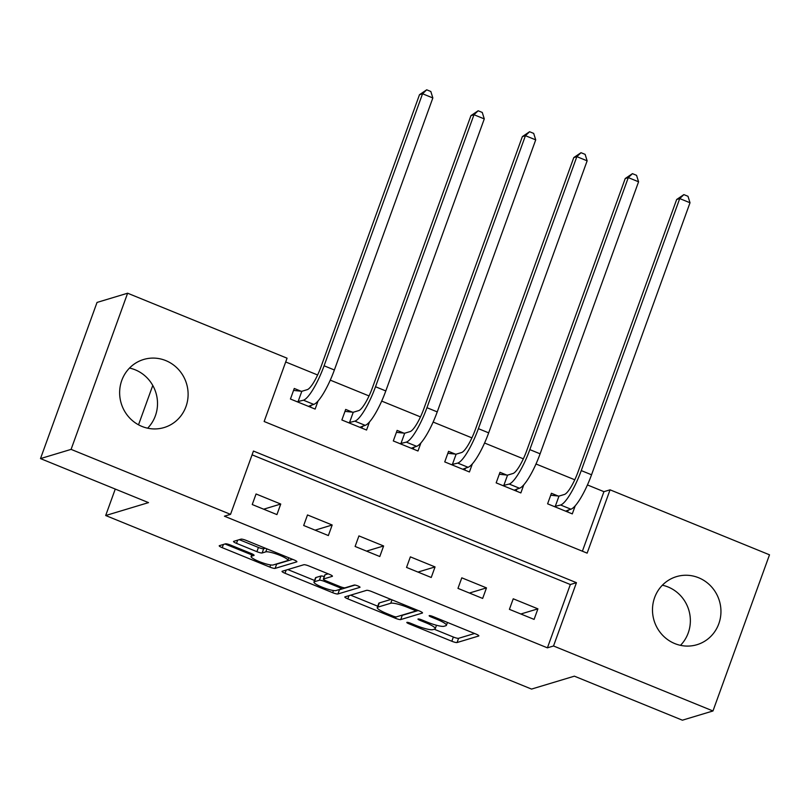 <?xml version="1.0" encoding="UTF-8"?>
<svg xmlns="http://www.w3.org/2000/svg" width="810" height="810" viewBox="0 0 810 810"><rect width="100%" height="100%" fill="white"/><g stroke="black" fill="none" stroke-linecap="round" stroke-linejoin="round"><path stroke-width="1.21" d="M406.924 622.353A3.129 0.537 -160.1 0 0 406.812 622.444A3.129 0.537 -160.1 0 0 408.908 623.761L451.828 641.247A4.475 0.769 -160.1 0 0 457.063 642.533L478.68 636.012A4.475 0.769 -160.1 0 0 478.852 635.89A4.475 0.769 -160.1 0 0 475.845 634.007L432.935 616.521A3.129 0.537 -160.1 0 0 429.27 615.62A3.129 0.537 -160.1 0 0 429.148 615.711A3.129 0.537 -160.1 0 0 431.254 617.028L436.803 619.285A14.317 2.46 -160.1 0 1 446.421 625.32A14.317 2.46 -160.1 0 1 445.885 625.715L444.082 626.262A14.317 2.46 -160.1 0 1 427.315 622.151L421.767 619.883A3.129 0.537 -160.1 0 0 418.092 618.992A3.129 0.537 -160.1 0 0 417.98 619.073A3.129 0.537 -160.1 0 0 420.086 620.399L425.635 622.657A14.317 2.46 -160.1 0 1 435.253 628.692A14.317 2.46 -160.1 0 1 434.717 629.087L432.915 629.623A14.317 2.46 -160.1 0 1 416.148 625.522L410.589 623.254A3.129 0.537 -160.1 0 0 406.924 622.353M129.519 368.054A35.539 34.111 -106.8 0 1 135.199 369.816A35.539 34.111 -106.8 0 1 147.643 428.186M165.787 360.592A35.539 34.111 -106.8 0 1 188.102 395.219A35.539 34.111 -106.8 0 1 164.136 427.538A35.539 34.111 -106.8 0 1 141.952 426.435A35.539 34.111 -106.8 0 1 119.647 391.807A35.539 34.111 -106.8 0 1 143.613 359.488A35.539 34.111 -106.8 0 1 165.787 360.592M662.357 585.215A35.539 34.111 -106.8 0 1 668.047 586.966A35.539 34.111 -106.8 0 1 680.481 645.347M698.635 577.753A35.539 34.111 -106.8 0 1 720.94 612.38A35.539 34.111 -106.8 0 1 696.975 644.699A35.539 34.111 -106.8 0 1 674.801 643.585A35.539 34.111 -106.8 0 1 652.495 608.958A35.539 34.111 -106.8 0 1 676.461 576.639A35.539 34.111 -106.8 0 1 698.635 577.753M230.688 545.12A4.475 0.769 -160.1 0 0 225.443 543.844L219.378 545.667A4.475 0.769 -160.1 0 0 219.216 545.788A4.475 0.769 -160.1 0 0 222.223 547.671L269.882 567.101A4.475 0.769 -160.1 0 0 275.117 568.387L296.733 561.867A4.475 0.769 -160.1 0 0 296.906 561.745A4.475 0.769 -160.1 0 0 293.898 559.862L246.24 540.432A4.475 0.769 -160.1 0 0 241.005 539.146L233.675 541.363A4.475 0.769 -160.1 0 0 233.503 541.485A4.475 0.769 -160.1 0 0 236.51 543.368L256.912 551.681A4.475 0.769 -160.1 0 0 262.146 552.967L265.781 551.873A11.968 2.055 -160.1 0 1 278.549 554.809A11.968 2.055 -160.1 0 1 287.833 560.348A11.968 2.055 -160.1 0 1 287.388 560.672L273.152 564.965A11.968 2.055 -160.1 0 1 260.385 562.019A11.968 2.055 -160.1 0 1 251.1 556.49A11.968 2.055 -160.1 0 1 251.545 556.156L253.925 555.447A4.475 0.769 -160.1 0 0 254.087 555.316A4.475 0.769 -160.1 0 0 251.08 553.433L230.688 545.12M712.972 710.967L682.385 720.191L574.371 676.168L531.542 689.077L105.685 515.524L148.513 502.615L40.5 458.592L71.088 449.378L127.615 293.21L287.064 358.192L264.141 421.504L587.139 553.139L610.062 489.827L769.5 554.809L712.972 710.967L553.524 645.985L576.447 582.684L253.449 451.048L230.536 514.35L71.088 449.378M230.536 514.35L224.41 516.203L547.408 647.838L553.524 645.985M344.989 596.859A4.475 0.769 -160.1 0 0 344.817 596.98A4.475 0.769 -160.1 0 0 347.824 598.863L395.483 618.293A4.475 0.769 -160.1 0 0 400.727 619.569L422.344 613.059A4.475 0.769 -160.1 0 0 422.506 612.927A4.475 0.769 -160.1 0 0 419.499 611.044L371.851 591.624A4.475 0.769 -160.1 0 0 366.606 590.338L344.989 596.859M332.677 592.697L285.019 573.267A4.475 0.769 -160.1 0 1 282.022 571.384A4.475 0.769 -160.1 0 1 282.184 571.263L303.801 564.742A4.475 0.769 -160.1 0 1 309.045 566.028L329.437 574.341A4.475 0.769 -160.1 0 1 332.444 576.224A4.475 0.769 -160.1 0 1 332.272 576.345L323.514 578.998A4.475 0.769 -160.1 0 0 323.342 579.12A4.475 0.769 -160.1 0 0 326.349 581.003L339.876 586.511A4.475 0.769 -160.1 0 0 345.121 587.797L354.243 585.043A3.129 0.537 -160.1 0 1 357.585 585.822A3.129 0.537 -160.1 0 1 360.015 587.27A3.129 0.537 -160.1 0 1 359.903 587.351L337.922 593.973A4.475 0.769 -160.1 0 1 332.677 592.697L333.467 590.51M547.408 647.838L570.331 584.526L252.082 454.825M537.911 608.847L513.226 598.792L509.409 609.343L534.094 619.397L537.911 608.847L520.84 614M486.486 587.888L461.791 577.824L457.974 588.374L482.659 598.438L486.486 587.888L469.405 593.042M435.051 566.929L410.366 556.865L406.539 567.415L431.234 577.479L435.051 566.929L417.97 572.073M383.616 545.97L358.931 535.906L355.104 546.456L379.799 556.521L383.616 545.97L366.535 551.114M332.181 525.001L307.496 514.947L303.679 525.498L328.364 535.562L332.181 525.001L315.11 530.155M280.746 504.043L256.061 493.978L252.244 504.539L276.929 514.593L280.746 504.043L263.675 509.196M582.39 551.205L603.936 491.67L587.432 484.947M574.776 479.783L536.007 463.988M523.341 458.825L484.572 443.019M471.906 437.866L433.137 422.061M420.481 416.897L381.702 401.102M369.046 395.938L330.277 380.143M317.611 374.979L285.697 361.969M558.13 496.014L551.418 493.27L547.601 503.82L572.295 513.884L575.211 505.815M506.706 475.045L499.993 472.311L496.166 482.861L520.86 492.925L523.776 484.856M455.271 454.086L448.558 451.352L444.741 461.902L469.425 471.967L472.351 463.897M403.836 433.127L397.123 430.393L393.306 440.944L417.99 450.998L420.916 442.928M352.401 412.168L345.688 409.425L341.871 419.985L366.555 430.039L369.481 421.969M300.976 391.2L294.263 388.466L290.436 399.016L315.13 409.08L318.046 401.011M152.776 385.438L138.52 424.804M115.263 489.068L105.685 515.524M40.5 458.592L97.028 302.434L127.615 293.21M603.936 491.67L610.062 489.827M570.331 584.526L576.447 582.684M434.221 629.228L453.347 637.024A4.475 0.769 -160.1 0 0 458.592 638.31L474.579 633.491M401.406 615.357A4.475 0.769 -160.1 0 0 402.246 615.347L418.243 610.527M350.619 595.158L377.733 606.214M392.718 615.975A3.129 0.537 -160.1 0 0 396.394 616.866L415.368 611.145A3.129 0.537 -160.1 0 0 415.479 611.064A3.129 0.537 -160.1 0 0 413.383 609.748L407.521 607.358A14.317 2.46 -160.1 0 0 390.754 603.247L377.784 607.156A14.317 2.46 -160.1 0 0 377.247 607.551A14.317 2.46 -160.1 0 0 386.866 613.585L392.718 615.975M377.247 607.551L378.776 603.339A14.317 2.46 -160.1 0 1 379.313 602.934L390.977 599.42M314.543 580.456L287.813 569.562M328.171 573.824L325.033 574.776A4.475 0.769 -160.1 0 0 324.871 574.897L323.342 579.12M355.003 585.073L339.451 589.761L337.922 593.973M314.412 581.732A11.968 2.055 -160.1 0 0 313.966 582.066A11.968 2.055 -160.1 0 0 323.251 587.604A11.968 2.055 -160.1 0 0 336.018 590.541L341.03 589.032A4.475 0.769 -160.1 0 0 341.202 588.91A4.475 0.769 -160.1 0 0 338.195 587.017L324.668 581.509A4.475 0.769 -160.1 0 0 319.423 580.223L314.412 581.732L315.94 577.52A11.968 2.055 -160.1 0 0 315.495 577.844L313.966 582.066M324.253 576.588A4.475 0.769 -160.1 0 0 320.952 576.001L319.423 580.223M315.94 577.52L320.952 576.001M338.61 589.761A4.475 0.769 -160.1 0 0 339.451 589.761M239.304 539.663L258.43 547.459A4.475 0.769 -160.1 0 0 263.675 548.745L265.376 548.228M275.805 564.165A4.475 0.769 -160.1 0 0 276.645 564.165L292.633 559.346M225.008 543.976L251.697 554.85M567.577 511.96L568.286 509.986M550.719 495.214L558.981 496.095L564.438 494.454A22.781 5.052 -67.8 0 0 578.188 471.511L676.664 199.493L683.873 194.613L687.994 196.293L690.009 202.763L591.543 474.781A34.172 7.574 112.2 0 1 570.898 509.196L565.582 511.15M690.009 202.763L679.722 198.571L581.256 470.59A34.172 7.574 112.2 0 1 560.611 505.005L554.313 506.564M683.873 194.613L679.722 198.571L676.664 199.493M558.981 496.095L555.164 506.655M516.142 491.002L516.861 489.027M499.284 474.255L507.546 475.136L513.003 473.496A22.781 5.052 -67.8 0 0 526.763 450.542L625.229 178.524L632.438 173.654L636.559 175.335L638.574 181.794L540.108 453.813A34.172 7.574 112.2 0 1 519.473 488.238L514.148 490.192M638.574 181.794L628.287 177.603L529.821 449.621A34.172 7.574 112.2 0 1 509.186 484.046L502.878 485.595M632.438 173.654L628.287 177.603L625.229 178.524M507.546 475.136L503.729 485.686M464.707 470.043L465.426 468.069M447.859 453.296L456.121 454.177L461.568 452.537A22.781 5.052 -67.8 0 0 475.328 429.583L573.794 157.565L581.013 152.695L585.124 154.366L587.139 160.836L488.673 432.854A34.172 7.574 112.2 0 1 468.038 467.279L462.712 469.233M587.139 160.836L576.852 156.644L478.386 428.662A34.172 7.574 112.2 0 1 457.751 463.087L451.453 464.636M581.013 152.695L576.852 156.644L573.794 157.565M456.121 454.177L452.294 464.727M413.272 449.084L413.991 447.1M396.424 432.327L404.686 433.218L410.133 431.568A22.781 5.052 -67.8 0 0 423.893 408.625L522.359 136.606L529.578 131.736L533.689 133.407L535.714 139.877L437.238 411.895A34.172 7.574 112.2 0 1 416.603 446.32L411.277 448.264M535.714 139.877L525.427 135.685L426.951 407.703A34.172 7.574 112.2 0 1 406.316 442.128L400.018 443.677M529.578 131.736L525.427 135.685L522.359 136.606M404.686 433.218L400.869 443.769M361.847 428.115L362.556 426.141M344.989 411.369L353.251 412.26L358.708 410.609A22.781 5.052 -67.8 0 0 372.458 387.666L470.934 115.648L478.143 110.767L482.264 112.448L484.279 118.918L385.803 390.936A34.172 7.574 112.2 0 1 365.168 425.351L359.853 427.305M484.279 118.918L473.992 114.726L375.516 386.745A34.172 7.574 112.2 0 1 354.881 421.159L348.583 422.719M478.143 110.767L473.992 114.726L470.934 115.648M353.251 412.26L349.434 422.81M310.412 407.157L311.121 405.182M293.554 390.41L301.816 391.291L307.274 389.65A22.781 5.052 -67.8 0 0 321.033 366.707L419.499 94.689L426.708 89.809L430.829 91.489L432.844 97.959L334.378 369.978A34.172 7.574 112.2 0 1 313.743 404.392L308.418 406.347M432.844 97.959L422.557 93.768L324.091 365.786A34.172 7.574 112.2 0 1 303.456 400.201L297.149 401.75M426.708 89.809L422.557 93.768L419.499 94.689M301.816 391.291L297.999 401.841M409.273 622.779L408.908 623.761M431.608 616.046L431.254 617.028M420.441 619.407L420.086 620.399M426.009 621.614L425.635 622.657M437.177 618.253L436.803 619.285M458.592 638.31L457.063 642.533M453.347 637.024L451.828 641.247M402.246 615.347L400.727 619.569M395.989 616.896L395.483 618.293M348.988 595.654L347.824 598.863M413.758 608.705L413.383 609.748M407.896 606.315L407.521 607.358M391.989 599.835L390.754 603.247M379.313 602.934L377.784 607.156M286.183 570.058L285.019 573.267M325.033 574.776L323.514 578.998M338.57 585.984L338.195 587.017M325.053 580.426L324.668 581.509M252.335 553.989L251.545 556.156M266.875 548.846L265.781 551.873M263.675 548.745L262.146 552.967M258.43 547.459L256.912 551.681M237.674 540.149L236.51 543.368M276.645 564.165L275.117 568.387M270.661 564.945L269.882 567.101M223.388 544.462L222.223 547.671M570.898 509.196L560.611 505.005M591.543 474.781L581.256 470.59M519.473 488.238L509.186 484.046M540.108 453.813L529.821 449.621M468.038 467.279L457.751 463.087M488.673 432.854L478.386 428.662M416.603 446.32L406.316 442.128M437.238 411.895L426.951 407.703M365.168 425.351L354.881 421.159M385.803 390.936L375.516 386.745M313.743 404.392L303.456 400.201M334.378 369.978L324.091 365.786M436.489 625.259L435.253 628.692M447.464 622.444L446.421 625.32M416.006 609.626L415.479 611.064M341.81 587.21L341.202 588.91M252.052 553.858L251.1 556.49M288.765 557.766L287.833 560.348"/></g></svg>
